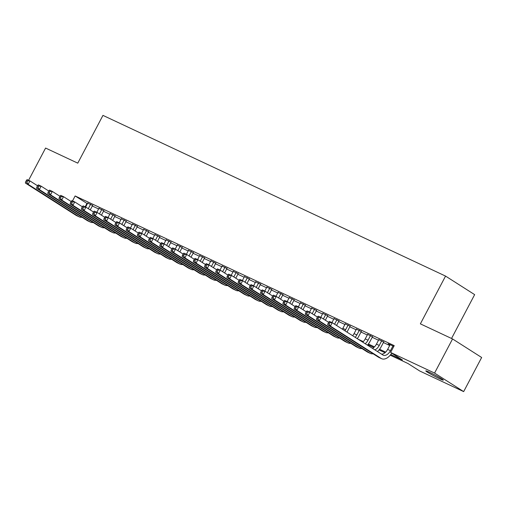 <?xml version="1.0" encoding="UTF-8"?>
<svg xmlns="http://www.w3.org/2000/svg" width="507" height="507" viewBox="0 0 507 507"><rect width="100%" height="100%" fill="white"/><g stroke="black" fill="none" stroke-linecap="round" stroke-linejoin="round"><path stroke-width="0.76" d="M429.53 372.303A9.893 0.615 27.8 0 1 438.726 377.088A9.893 0.615 27.8 0 1 443.308 380.13A9.893 0.615 27.8 0 1 439.594 378.723A9.893 0.615 27.8 0 1 430.399 373.938A9.893 0.615 27.8 0 1 425.81 370.896A9.893 0.615 27.8 0 1 429.53 372.303M451.534 338.467L474.647 294.63L445.552 276.087L102.959 115.387L77.774 163.153L45.586 148.057L28.595 180.283M445.552 276.087L420.366 323.853L452.555 338.949L481.65 357.492L463.664 391.613L419.72 370.997L407.926 363.481L390.238 355.185M92.604 205.443L87.711 203.13M103.802 210.697L98.903 208.377M114.994 215.95L110.101 213.631M126.192 221.198L121.293 218.885M137.384 226.452L132.492 224.132M148.583 231.705L143.69 229.386M159.781 236.953L154.882 234.633M170.973 242.207L166.081 239.887M182.171 247.46L177.273 245.141M193.363 252.708L188.471 250.388M204.562 257.962L199.669 255.642M215.76 263.215L210.861 260.896M226.952 268.463L222.06 266.143M238.151 273.717L233.252 271.397M249.343 278.964L244.45 276.651M260.541 284.218L255.648 281.898M271.739 289.472L266.84 287.152M282.931 294.719L278.039 292.4M294.13 299.973L289.231 297.653M305.322 305.227L300.429 302.907M316.52 310.474L311.628 308.155M327.718 315.728L322.82 313.408M338.91 320.982L334.018 318.662M350.109 326.229L345.21 323.91M361.301 331.483L356.408 329.163M372.499 336.73L367.607 334.417M383.698 341.984L378.799 339.665M390.777 354.513L402.419 359.976L390.624 352.454L394.224 345.635L75.137 195.962L87.407 203.7M92.312 206L98.599 208.954M103.504 211.254L109.797 214.208M114.702 216.508L120.996 219.455M125.894 221.755L132.188 224.709M137.093 227.009L143.386 229.963M148.291 232.263L154.578 235.21M159.483 237.51L165.776 240.464M170.682 242.764L176.975 245.718M181.874 248.018L188.167 250.965M193.072 253.266L199.365 256.219M204.27 258.519L210.557 261.466M215.462 263.767L221.755 266.72M226.661 269.021L232.954 271.974M237.853 274.274L244.146 277.221M249.051 279.522L255.344 282.475M260.249 284.776L266.536 287.729M271.441 290.029L277.735 292.976M282.64 295.277L288.933 298.23M293.832 300.531L300.125 303.484M305.03 305.784L311.323 308.731M316.229 311.032L322.515 313.985M327.421 316.286L333.714 319.233M338.619 321.533L344.912 324.486M349.811 326.787L356.104 329.74M361.009 332.041L367.302 334.988M372.208 337.288L378.495 340.241M383.4 342.542L389.693 345.495M393.819 346.401L388.166 343.752L389.997 344.918M452.555 338.949L434.569 373.07L463.664 391.613M75.137 195.962L72.539 200.899M390.624 352.454L434.569 373.07M358.043 339.158L363.278 341.617M368.386 344.012L374.47 346.864M379.578 349.26L385.669 352.118M385.003 352.733L379.04 349.931M373.805 347.479L367.841 344.684M86.938 203.484L85.176 206.824M390.124 344.671L387.646 349.38A7.732 4.639 -64.9 0 1 381.549 354.139M392.925 345.983L390.441 350.692A7.732 4.639 -64.9 0 1 383.229 355.185A7.732 4.639 -64.9 0 1 382.912 355.008L332.237 322.712L330.437 326.121L381.112 358.424A11.591 6.959 115.1 0 0 381.587 358.683A11.591 6.959 115.1 0 0 391.715 353.151M328.713 322.16L329.436 321.4L332.237 322.712L329.835 322.686L328.713 322.16L327.997 323.529L329.113 324.055L329.835 322.686M329.113 324.055L330.437 326.121L327.636 324.81L378.317 357.112A11.591 6.959 115.1 0 0 378.786 357.372L381.587 358.683M327.636 324.81L327.997 323.529M378.932 339.417L376.448 344.126A7.732 4.639 -64.9 0 1 372.487 348.366M381.727 340.729L379.249 345.438A7.732 4.639 -64.9 0 1 374.857 349.874M377.468 351.541A11.591 6.959 115.1 0 0 381.213 346.693L383.824 341.737M317.521 316.913L316.799 318.276L317.921 318.802L318.637 317.439L317.521 316.913L318.244 316.146L321.039 317.458L319.239 320.868L369.92 353.17A11.591 6.959 115.1 0 0 370.389 353.43A11.591 6.959 115.1 0 0 373.089 353.778M328.644 322.306L321.039 317.458L318.637 317.439M317.921 318.802L319.239 320.868L316.444 319.556L367.119 351.858A11.591 6.959 115.1 0 0 367.594 352.118L370.389 353.43M316.444 319.556L316.799 318.276M367.733 334.17L365.249 338.879A7.732 4.639 -64.9 0 1 362.72 342.136M370.535 335.482L368.05 340.191A7.732 4.639 -64.9 0 1 365.192 343.714M367.436 345.147A11.591 6.959 115.1 0 0 370.015 341.439L372.632 336.49M306.323 311.659L305.601 313.022L306.722 313.548L307.445 312.185L306.323 311.659L307.046 310.892L309.847 312.204L308.047 315.62L358.722 347.916A11.591 6.959 115.1 0 0 359.197 348.182A11.591 6.959 115.1 0 0 361.89 348.524M317.445 317.052L309.847 312.204L307.445 312.185M306.722 313.548L308.047 315.62L305.246 314.308L355.927 346.604A11.591 6.959 115.1 0 0 356.396 346.864L359.197 348.182M305.246 314.308L305.601 313.022M356.541 328.916L354.057 333.625A7.732 4.639 -64.9 0 1 352.657 335.729M359.336 330.228L356.852 334.937A7.732 4.639 -64.9 0 1 355.192 337.345M357.264 338.663A11.591 6.959 115.1 0 0 358.823 336.192L361.434 331.236M295.125 306.405L294.409 307.774L295.524 308.3L296.246 306.931L295.125 306.405L295.847 305.645L298.648 306.957L296.849 310.366L347.529 342.669A11.591 6.959 115.1 0 0 347.998 342.928A11.591 6.959 115.1 0 0 350.698 343.271M306.247 311.799L298.648 306.957L296.246 306.931M295.524 308.3L296.849 310.366L294.047 309.055L344.728 341.357A11.591 6.959 115.1 0 0 345.204 341.617L347.998 342.928M294.047 309.055L294.409 307.774M345.343 323.662L342.859 328.371A7.732 4.639 -64.9 0 1 342.396 329.182M348.144 324.981L345.66 329.683A7.732 4.639 -64.9 0 1 344.975 330.83M346.959 332.098A11.591 6.959 115.1 0 0 347.625 330.938L350.236 325.982M283.933 301.158L283.21 302.521L284.332 303.047L285.048 301.684L283.933 301.158L284.655 300.391L287.45 301.703L285.656 305.119L336.331 337.415A11.591 6.959 115.1 0 0 336.806 337.675A11.591 6.959 115.1 0 0 339.5 338.023M295.055 306.551L287.45 301.703L285.048 301.684M284.332 303.047L285.656 305.119L282.855 303.801L333.53 336.103A11.591 6.959 115.1 0 0 334.005 336.363L336.806 337.675M282.855 303.801L283.21 302.521M334.145 318.415L331.952 322.579M336.946 319.727L334.582 324.207M336.547 325.462L339.044 320.735M272.734 295.904L272.018 297.273L273.134 297.793L273.856 296.43L272.734 295.904L273.457 295.137L276.258 296.456L274.458 299.865L325.133 332.167A11.591 6.959 115.1 0 0 325.608 332.427A11.591 6.959 115.1 0 0 328.302 332.769M283.857 301.297L276.258 296.456L273.856 296.43M273.134 297.793L274.458 299.865L271.657 298.553L322.338 330.849A11.591 6.959 115.1 0 0 322.807 331.109L325.608 332.427M271.657 298.553L272.018 297.273M322.953 313.161L320.754 317.325M325.748 314.473L323.39 318.954M325.355 320.209L327.845 315.481M261.542 290.657L260.82 292.019L261.942 292.545L262.658 291.176L261.542 290.657L262.258 289.89L265.06 291.202L263.26 294.611L313.941 326.914A11.591 6.959 115.1 0 0 314.41 327.173A11.591 6.959 115.1 0 0 317.109 327.522M272.665 296.044L265.06 291.202L262.658 291.176M261.942 292.545L263.26 294.611L260.465 293.3L311.14 325.602A11.591 6.959 115.1 0 0 311.615 325.862L314.41 327.173M260.465 293.3L260.82 292.019M311.754 307.907L309.562 312.071M314.555 309.226L312.192 313.706M314.156 314.955L316.653 310.227M250.344 285.403L249.621 286.766L250.743 287.292L251.466 285.929L250.344 285.403L251.066 284.636L253.868 285.948L252.068 289.364L302.742 321.66A11.591 6.959 115.1 0 0 303.218 321.92A11.591 6.959 115.1 0 0 305.911 322.268M261.466 290.796L253.868 285.948L251.466 285.929M250.743 287.292L252.068 289.364L249.267 288.046L299.948 320.348A11.591 6.959 115.1 0 0 300.417 320.608L303.218 321.92M249.267 288.046L249.621 286.766M300.562 302.66L298.363 306.824M303.357 303.972L300.993 308.452M302.964 309.707L305.455 304.98M239.146 280.149L238.429 281.518L239.545 282.044L240.267 280.675L239.146 280.149L239.868 279.382L242.669 280.701L240.869 284.11L291.55 316.412A11.591 6.959 115.1 0 0 292.019 316.672A11.591 6.959 115.1 0 0 294.719 317.014M250.268 285.542L242.669 280.701L240.267 280.675M239.545 282.044L240.869 284.11L238.068 282.798L288.749 315.094A11.591 6.959 115.1 0 0 289.224 315.36L292.019 316.672M238.068 282.798L238.429 281.518M289.364 297.406L287.171 301.57M292.165 298.718L289.801 303.199M291.766 304.454L294.256 299.726M227.954 274.902L227.231 276.264L228.353 276.79L229.069 275.428L227.954 274.902L228.676 274.135L231.471 275.447L229.671 278.856L280.352 311.159A11.591 6.959 115.1 0 0 280.827 311.418A11.591 6.959 115.1 0 0 283.521 311.767M239.076 280.289L231.471 275.447L229.069 275.428M228.353 276.79L229.671 278.856L226.876 277.544L277.551 309.847A11.591 6.959 115.1 0 0 278.026 310.107L280.827 311.418M226.876 277.544L227.231 276.264M278.166 292.159L275.973 296.322M280.967 293.471L278.603 297.951M280.567 299.2L283.064 294.472M216.755 269.648L216.039 271.011L217.154 271.537L217.877 270.174L216.755 269.648L217.478 268.881L220.279 270.193L218.479 273.609L269.154 305.905A11.591 6.959 115.1 0 0 269.629 306.165A11.591 6.959 115.1 0 0 272.322 306.513M227.877 275.041L220.279 270.193L217.877 270.174M217.154 271.537L218.479 273.609L215.678 272.297L266.359 304.593A11.591 6.959 115.1 0 0 266.828 304.853L269.629 306.165M215.678 272.297L216.039 271.011M266.974 286.905L264.774 291.069M269.768 288.217L267.411 292.697M269.375 293.952L271.866 289.224M205.563 264.394L204.841 265.763L205.962 266.289L206.679 264.92L205.563 264.394L206.279 263.634L209.08 264.946L207.281 268.355L257.962 300.657A11.591 6.959 115.1 0 0 258.431 300.917A11.591 6.959 115.1 0 0 261.13 301.259M216.679 269.787L209.08 264.946L206.679 264.92M205.962 266.289L207.281 268.355L204.486 267.043L255.16 299.345A11.591 6.959 115.1 0 0 255.636 299.605L258.431 300.917M204.486 267.043L204.841 265.763M255.775 281.651L253.582 285.815M258.576 282.963L256.212 287.444M258.177 288.698L260.668 283.971M194.365 259.147L193.642 260.509L194.764 261.035L195.487 259.673L194.365 259.147L195.087 258.38L197.888 259.692L196.089 263.101L246.763 295.404A11.591 6.959 115.1 0 0 247.239 295.663A11.591 6.959 115.1 0 0 249.932 296.012M205.487 264.534L197.888 259.692L195.487 259.673M194.764 261.035L196.089 263.101L193.287 261.789L243.968 294.092A11.591 6.959 115.1 0 0 244.437 294.352L247.239 295.663M193.287 261.789L193.642 260.509M244.583 276.404L242.384 280.567M247.378 277.716L245.014 282.196M246.985 283.445L249.476 278.723M183.166 253.893L182.45 255.255L183.566 255.782L184.288 254.419L183.166 253.893L183.889 253.126L186.69 254.438L184.89 257.854L235.571 290.15A11.591 6.959 115.1 0 0 236.04 290.416A11.591 6.959 115.1 0 0 238.74 290.758M194.289 259.286L186.69 254.438L184.288 254.419M183.566 255.782L184.89 257.854L182.089 256.542L232.77 288.838A11.591 6.959 115.1 0 0 233.245 289.098L236.04 290.416M182.089 256.542L182.45 255.255M233.385 271.15L231.192 275.314M236.186 272.462L233.822 276.942M235.787 278.197L238.277 273.469M171.974 248.639L171.252 250.008L172.374 250.534L173.09 249.165L171.974 248.639L172.697 247.879L175.492 249.191L173.692 252.6L224.373 284.902A11.591 6.959 115.1 0 0 224.848 285.162A11.591 6.959 115.1 0 0 227.542 285.504M183.097 254.032L175.492 249.191L173.09 249.165M172.374 250.534L173.692 252.6L170.897 251.288L221.572 283.59A11.591 6.959 115.1 0 0 222.047 283.85L224.848 285.162M170.897 251.288L171.252 250.008M222.186 265.896L219.994 270.06M224.988 267.208L222.624 271.689M224.588 272.943L227.085 268.216M160.776 243.392L160.06 244.754L161.175 245.28L161.898 243.918L160.776 243.392L161.499 242.625L164.3 243.937L162.5 247.346L213.174 279.649A11.591 6.959 115.1 0 0 213.65 279.908A11.591 6.959 115.1 0 0 216.343 280.257M171.898 248.785L164.3 243.937L161.898 243.918M161.175 245.28L162.5 247.346L159.699 246.034L210.38 278.337A11.591 6.959 115.1 0 0 210.849 278.597L213.65 279.908M159.699 246.034L160.06 244.754M210.994 260.649L208.795 264.812M213.789 261.961L211.432 266.441M213.396 267.696L215.887 262.968M149.584 238.138L148.862 239.507L149.983 240.026L150.699 238.664L149.584 238.138L150.3 237.371L153.101 238.683L151.301 242.099L201.982 274.395A11.591 6.959 115.1 0 0 202.451 274.661A11.591 6.959 115.1 0 0 205.151 275.003M160.7 243.531L153.101 238.683L150.699 238.664M149.983 240.026L151.301 242.099L148.507 240.787L199.181 273.083A11.591 6.959 115.1 0 0 199.657 273.343L202.451 274.661M148.507 240.787L148.862 239.507M199.796 255.395L197.603 259.559M202.597 256.707L200.233 261.187M202.198 262.442L204.689 257.714M138.386 232.89L137.663 234.253L138.785 234.779L139.507 233.41L138.386 232.89L139.108 232.124L141.909 233.435L140.109 236.845L190.784 269.147A11.591 6.959 115.1 0 0 191.259 269.407A11.591 6.959 115.1 0 0 193.953 269.756M149.508 238.277L141.909 233.435L139.507 233.41M138.785 234.779L140.109 236.845L137.308 235.533L187.989 267.835A11.591 6.959 115.1 0 0 188.458 268.095L191.259 269.407M137.308 235.533L137.663 234.253M188.604 250.141L186.405 254.305M191.399 251.459L189.035 255.94M191.006 257.188L193.497 252.461M127.187 227.637L126.471 228.999L127.587 229.525L128.309 228.163L127.187 227.637L127.91 226.87L130.711 228.182L128.911 231.598L179.592 263.894A11.591 6.959 115.1 0 0 180.061 264.153A11.591 6.959 115.1 0 0 182.761 264.502M138.31 233.03L130.711 228.182L128.309 228.163M127.587 229.525L128.911 231.598L126.11 230.279L176.791 262.582A11.591 6.959 115.1 0 0 177.266 262.841L180.061 264.153M126.11 230.279L126.471 228.999M177.406 244.894L175.213 249.057M180.207 246.206L177.843 250.686M179.808 251.941L182.298 247.213M115.995 222.383L115.273 223.752L116.395 224.271L117.111 222.909L115.995 222.383L116.718 221.616L119.513 222.934L117.713 226.344L168.394 258.646A11.591 6.959 115.1 0 0 168.869 258.906A11.591 6.959 115.1 0 0 171.562 259.248M127.118 227.776L119.513 222.934L117.111 222.909M116.395 224.271L117.713 226.344L114.918 225.032L165.593 257.328A11.591 6.959 115.1 0 0 166.068 257.594L168.869 258.906M114.918 225.032L115.273 223.752M166.207 239.64L164.015 243.804M169.008 240.952L166.645 245.432M168.609 246.687L171.106 241.959M104.797 217.135L104.081 218.498L105.196 219.024L105.919 217.655L104.797 217.135L105.519 216.369L108.321 217.68L106.521 221.09L157.195 253.392A11.591 6.959 115.1 0 0 157.671 253.652A11.591 6.959 115.1 0 0 160.364 254.001M115.919 222.522L108.321 217.68L105.919 217.655M105.196 219.024L106.521 221.09L103.72 219.778L154.401 252.08A11.591 6.959 115.1 0 0 154.869 252.34L157.671 253.652M103.72 219.778L104.081 218.498M155.015 234.386L152.816 238.55M157.81 235.704L155.453 240.185M157.417 241.433L159.908 236.706M93.605 211.882L92.882 213.244L94.004 213.77L94.72 212.408L93.605 211.882L94.321 211.115L97.122 212.427L95.322 215.843L146.003 248.138A11.591 6.959 115.1 0 0 146.472 248.398A11.591 6.959 115.1 0 0 149.172 248.747M104.721 217.275L97.122 212.427L94.72 212.408M94.004 213.77L95.322 215.843L92.528 214.524L143.202 246.827A11.591 6.959 115.1 0 0 143.677 247.086L146.472 248.398M92.528 214.524L92.882 213.244M143.817 229.139L141.624 233.302M146.618 230.451L144.254 234.931M146.219 236.186L148.709 231.458M82.407 206.628L81.684 207.997L82.806 208.523L83.528 207.154L82.407 206.628L83.129 205.861L85.93 207.179L84.13 210.589L134.805 242.891A11.591 6.959 115.1 0 0 135.28 243.151A11.591 6.959 115.1 0 0 137.974 243.493M93.529 212.021L85.93 207.179L83.528 207.154M82.806 208.523L84.13 210.589L81.329 209.277L132.004 241.573A11.591 6.959 115.1 0 0 132.479 241.839L135.28 243.151M81.329 209.277L81.684 207.997M132.625 223.885L130.426 228.049M135.42 225.197L133.056 229.677M135.027 230.932L137.517 226.204M71.208 201.38L70.492 202.743L71.607 203.269L72.33 201.906L71.208 201.38L71.931 200.614L74.732 201.925L72.932 205.335L123.613 237.637A11.591 6.959 115.1 0 0 124.082 237.897A11.591 6.959 115.1 0 0 126.782 238.246M82.33 206.767L74.732 201.925L72.33 201.906M71.607 203.269L72.932 205.335L70.131 204.023L120.812 236.325A11.591 6.959 115.1 0 0 121.287 236.585L124.082 237.897M70.131 204.023L70.492 202.743M121.427 218.637L119.234 222.801M124.228 219.949L121.864 224.43M123.828 225.678L126.319 220.951M60.016 196.127L59.294 197.489L60.415 198.015L61.132 196.653L60.016 196.127L60.739 195.36L63.533 196.672L61.734 200.088L112.415 232.383A11.591 6.959 115.1 0 0 112.89 232.643A11.591 6.959 115.1 0 0 115.583 232.992M71.138 201.52L63.533 196.672L61.132 196.653M60.415 198.015L61.734 200.088L58.939 198.776L109.613 231.072A11.591 6.959 115.1 0 0 110.089 231.331L112.89 232.643M58.939 198.776L59.294 197.489M110.228 213.384L108.035 217.547M113.029 214.695L110.665 219.176M112.63 220.431L115.127 215.703M48.818 190.873L48.102 192.242L49.217 192.768L49.94 191.399L48.818 190.873L49.54 190.112L52.341 191.424L50.542 194.834L101.216 227.136A11.591 6.959 115.1 0 0 101.692 227.396A11.591 6.959 115.1 0 0 104.385 227.738M59.94 196.266L52.341 191.424L49.94 191.399M49.217 192.768L50.542 194.834L47.74 193.522L98.421 225.824A11.591 6.959 115.1 0 0 98.89 226.084L101.692 227.396M47.74 193.522L48.102 192.242M99.036 208.13L96.837 212.294M101.831 209.442L99.473 213.922M101.438 215.177L103.929 210.449M37.619 185.625L36.903 186.988L38.025 187.514L38.741 186.151L37.619 185.625L38.342 184.859L41.143 186.17L39.343 189.58L90.024 221.882A11.591 6.959 115.1 0 0 90.493 222.142A11.591 6.959 115.1 0 0 93.193 222.491M48.742 191.019L41.143 186.17L38.741 186.151M38.025 187.514L39.343 189.58L36.548 188.268L87.223 220.57A11.591 6.959 115.1 0 0 87.698 220.83L90.493 222.142M36.548 188.268L36.903 186.988M87.838 202.882L85.645 207.046M90.639 204.194L88.275 208.675M90.24 209.923L92.73 205.202M26.427 180.372L25.705 181.734L26.827 182.26L27.549 180.898L26.427 180.372L27.15 179.605L29.945 180.917L28.151 184.333L78.826 216.628A11.591 6.959 115.1 0 0 79.301 216.895A11.591 6.959 115.1 0 0 81.995 217.237M37.55 185.765L29.945 180.917L27.549 180.898M26.827 182.26L28.151 184.333L25.35 183.021L76.025 215.317A11.591 6.959 115.1 0 0 76.5 215.576L79.301 216.895M25.35 183.021L25.705 181.734M390.441 350.692L387.646 349.38M381.112 358.424L378.317 357.112M379.249 345.438L376.448 344.126M369.92 353.17L367.119 351.858M368.05 340.191L365.249 338.879M358.722 347.916L355.927 346.604M356.852 334.937L354.057 333.625M347.529 342.669L344.728 341.357M345.66 329.683L342.859 328.371M336.331 337.415L333.53 336.103M325.133 332.167L322.338 330.849M313.941 326.914L311.14 325.602M302.742 321.66L299.948 320.348M291.55 316.412L288.749 315.094M280.352 311.159L277.551 309.847M269.154 305.905L266.359 304.593M257.962 300.657L255.16 299.345M246.763 295.404L243.968 294.092M235.571 290.15L232.77 288.838M224.373 284.902L221.572 283.59M213.174 279.649L210.38 278.337M201.982 274.395L199.181 273.083M190.784 269.147L187.989 267.835M179.592 263.894L176.791 262.582M168.394 258.646L165.593 257.328M157.195 253.392L154.401 252.08M146.003 248.138L143.202 246.827M134.805 242.891L132.004 241.573M123.613 237.637L120.812 236.325M112.415 232.383L109.613 231.072M101.216 227.136L98.421 225.824M90.024 221.882L87.223 220.57M78.826 216.628L76.025 215.317"/></g></svg>
